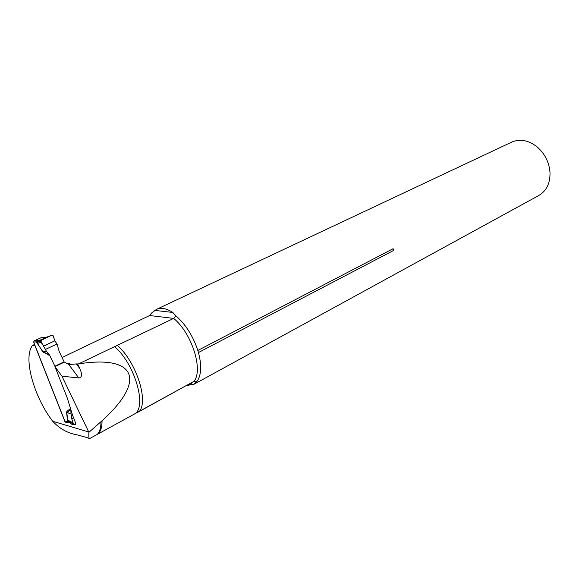 <?xml version="1.0" encoding="UTF-8"?>
<svg xmlns="http://www.w3.org/2000/svg" width="579" height="579" viewBox="0 0 579 579"><rect width="100%" height="100%" fill="white"/><g stroke="black" fill="none" stroke-linecap="round" stroke-linejoin="round"><path stroke-width="0.87" d="M78.491 363.923L76.356 363.923L79.866 368.657C82.399 374.642 82.03 377.74 78.766 377.964L61.939 376.169L88.891 432.339L102.042 420.759C146.74 380.338 136.152 354.674 78.491 363.923L173.664 318.407L176.016 315.931C185.794 324.595 193.068 336.109 197.837 350.469L198.452 352.539C201.774 365.233 201.369 374.751 197.244 381.098L194.059 381.286L97.258 434.424M100.97 422.142C100.934 427.852 99.711 431.941 97.294 434.402L89.34 438.737C89.68 438.346 85.598 437.058 77.101 434.865C67.808 433.287 59.68 428.757 52.703 421.273C33.72 396.724 22.769 356.896 32.641 345.352L34.61 344.462M79.866 368.657L77.731 364.205M76.356 363.923L71.724 364.336L65.058 362.765M136.789 412.863L194.059 381.286C203.424 369.742 191.758 333.113 173.664 318.407L149.635 315.519L62.076 357.518M61.939 376.169L54.947 366.623L67.338 398.193L72.541 415.179L75.487 422.677L75.256 424.66L72.122 424.378L69.263 422.525L65.166 422.163L34.805 345.265L32.641 345.352M78.766 377.964L68.879 364.589L64.399 362.107L54.947 366.623M70.168 364.017L70.392 364.596M68.879 364.589L71.724 364.336M89.405 438.701C88.869 438.238 88.703 436.117 88.891 432.339M117.573 345.598C135.645 361.39 148.376 399.467 139.771 410.873M69.987 422.149L69.263 422.525M176.016 315.931L172.839 312.45C166.513 308.426 161.092 307.384 156.583 309.316L151.524 313.065L150.156 315.208M197.837 350.469L392.837 248.84C394.01 248.905 394.154 249.498 393.257 250.627L198.452 352.539M197.244 381.098L193.871 384.326L187.162 385.397M511.481 142.217L511.879 142.029C520.101 138.642 528.468 140.227 536.986 146.784C544.904 153.688 549.247 162.352 550.021 172.788C550.151 183.492 546.381 191.077 538.702 195.543L193.878 384.333M149.635 315.519L151.524 313.065M42.658 351.627L49.287 354.775L49.903 355.759L42.658 351.627L36.571 341.921L46.747 337.137L41.76 337.412L34.132 340.857L33.633 341.986L64.942 421.295L69.755 422.033M67.627 421.02L66.513 412.197L66.831 411.503L67.193 412.429L71.058 414.065L66.737 412.422L67.967 421.555L67.794 421.042L74.561 424.306L75.755 423.676M49.903 355.759L55.041 366.572M64.269 362.164L59.159 351.417L57.053 344.02L45.415 349.398L41.362 342.24L37.353 343.463L42.723 351.431L46.284 351.04L45.415 349.398M70.073 422.192L64.942 421.295M47.167 336.971L46.4 337.152M49.287 354.775L46.284 351.04M54.904 366.21L64.124 361.81M46.385 351.192L43.215 351.54L43.541 352.365M46.747 337.137L52.168 335.132L53.102 335.682L54.81 340.857L57.053 344.02M71.036 413.891L70.768 409.469L67.193 412.429L66.513 412.197M71.058 414.065L71.76 418.798L73.077 422.858L67.33 419.862M72.541 415.179L71.492 415.729M41.362 342.24L40.921 341.212L41.406 339.982L36.672 341.856M41.232 340.083L38.286 341.002L36.817 342.471L37.288 343.665M41.406 339.982L51.965 335.198M73.077 422.858L73.446 423.886M36.658 342.471L40.921 341.212M33.662 342.059L36.571 341.921L36.882 342.341M38.865 340.662L46.928 337.101M54.81 340.857L47.478 344.223C43.816 347.111 41.522 344.657 40.971 340.394L50.699 335.769C53.717 334.365 53.847 338.447 54.81 340.857L43.193 346.184M73.591 417.843L71.76 418.798M88.725 432.006L52.703 421.273M72.816 423.575L71.658 424.183M73.243 423.785L72.122 424.378M75.661 424.443L75.256 424.66M393.257 250.627L392.837 248.84M154.702 310.402L172.839 312.45M134.842 413.898C147.225 406.458 134.386 363.026 114.403 346.531M102.042 420.759C102.085 427.28 100.637 431.746 97.713 434.149M66.831 411.503L70.486 408.47M34.132 340.857L39.271 340.575M156.583 309.316L511.879 142.029M187.828 385.028L190.672 384.391L191.598 382.972M33.633 341.986L36.658 341.842"/></g></svg>

